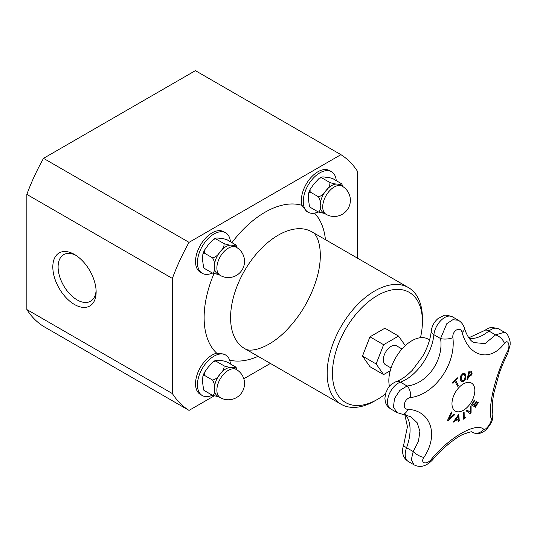 <?xml version="1.0" encoding="UTF-8"?>
<svg xmlns="http://www.w3.org/2000/svg" width="537" height="537" viewBox="0 0 537 537"><rect width="100%" height="100%" fill="white"/><g stroke="black" fill="none" stroke-linecap="round" stroke-linejoin="round"><path stroke-width="0.81" d="M390.211 370.778L383.613 374.591L376.142 363.958L383.613 344.707L398.555 336.081L405.281 345.653M391.043 367.973L385.6 364.831A10.962 6.33 -60 0 1 385.6 352.171A10.962 6.33 -60 0 1 396.568 345.841L402.012 348.983M389.459 386.392A32.556 18.795 -60 0 1 388.835 380.619A32.556 18.795 -60 0 1 403.045 347.855A32.556 18.795 -60 0 1 428.13 339.136L429.56 339.961M458.383 419.867A298.243 103.829 -165.2 0 1 455.168 420.384A299.163 243.657 127 0 1 453.832 422.216A298.243 20.581 -147.2 0 0 453.376 421.847A299.21 243.825 -53.8 0 0 458.712 414.336A299.21 143.272 52.7 0 1 459.276 420.894A298.243 200.261 170.2 0 1 458.511 421.458A299.163 141.761 -127.6 0 0 458.383 419.867L458.329 419.833A298.169 103.802 -165.2 0 1 455.114 420.357A299.089 243.597 127 0 1 453.785 422.176M458.672 414.403A299.129 143.238 52.7 0 1 459.222 420.86A298.169 200.214 170.2 0 1 458.511 421.391M458.088 416.249L458.034 416.215A299.089 243.556 127.2 0 1 455.745 419.417L455.799 419.451A298.33 103.856 14.8 0 0 458.37 419.028A299.163 140.989 -127.8 0 0 458.088 416.249A299.169 243.617 127.2 0 1 455.799 419.451M464.827 373.343L465.901 375.927L465.317 379.297L463.33 381.512L461.223 381.646L460.283 379.149L460.853 375.759L462.827 373.557L464.948 373.416L465.848 375.893L465.264 379.27L463.277 381.478L461.169 381.619M464.357 374.423L462.901 374.437L461.545 376.041L461.176 378.645L462.008 380.767L463.29 380.639C464.424 380.075 465.002 378.679 465.029 376.437L464.183 374.296M464.304 374.396L462.847 374.403L461.491 376.007L461.122 378.619L461.981 380.746M477.809 402.112A299.331 1.906 30.3 0 1 478.266 402.388A298.022 243.328 120.8 0 1 475.44 407.241A299.337 1.906 -149.7 0 0 471.486 404.878A298.733 243.905 -59.2 0 0 474.319 400.025A299.331 1.906 30.3 0 1 474.795 400.307A298.666 243.852 120.8 0 1 472.573 404.133A299.344 1.906 30.3 0 1 474.057 405.019A298.424 243.65 -59.2 0 0 476.124 401.454A299.337 1.906 30.3 0 1 476.594 401.73A298.337 243.583 120.8 0 1 474.52 405.301A299.344 1.906 30.3 0 1 475.587 405.938A298.122 243.409 -59.2 0 0 477.809 402.112A299.257 1.906 30.3 0 1 478.212 402.354A297.948 243.268 120.8 0 1 475.399 407.194M476.124 401.454A299.263 1.906 30.3 0 1 476.541 401.703A298.263 243.523 120.8 0 1 474.466 405.267A299.27 1.906 30.3 0 1 475.534 405.912L475.587 405.938M474.319 400.025A299.257 1.906 30.3 0 1 474.742 400.28A298.592 243.791 120.8 0 1 472.52 404.106A299.27 1.906 30.3 0 1 474.003 404.992L474.057 405.019M457.591 378.323A298.122 226.211 154.5 0 1 455.651 380.431A299.351 90.263 42.9 0 1 458.296 385.338A298.733 226.674 154.5 0 1 457.524 386.177A299.351 90.263 -137.1 0 0 454.873 381.27A298.122 226.211 154.5 0 1 452.899 383.364A299.331 90.256 -137.1 0 0 452.537 382.7A298.022 226.137 -25.5 0 0 457.222 377.659A299.331 90.256 42.9 0 1 457.591 378.323L457.537 378.29A298.048 226.151 154.5 0 1 455.598 380.404A299.277 90.236 42.9 0 1 458.249 385.311A298.659 226.621 154.5 0 1 457.497 386.116M457.202 377.679A299.25 90.229 42.9 0 1 457.537 378.29M454.873 381.27L454.819 381.236A298.048 226.151 154.5 0 1 452.872 383.304M471.03 405.697A299.109 159.992 56.6 0 1 471.016 412.799A297.948 225.943 154.7 0 1 470.184 413.691M467.049 409.986A299.156 14.512 32 0 1 470.291 412.389L470.345 412.423A299.223 158.543 -123.8 0 0 470.298 406.496A298.733 226.54 -25.3 0 0 471.077 405.643A299.183 160.033 56.6 0 1 471.07 412.825A298.022 226.003 154.7 0 1 470.231 413.725A299.19 12.089 -148.4 0 0 466.217 410.865A298.733 226.54 -25.3 0 0 467.049 409.979A299.237 14.519 32 0 1 470.345 412.423M467.754 379.632A298.733 90.867 -163 0 1 466.968 379.693A299.337 226.815 -94.8 0 0 468.962 371.221A298.022 90.646 17 0 0 470.439 371.101L471.842 371.503L472.07 373.477L471.124 375.403L469.177 376.43A298.505 90.793 -163 0 1 468.519 376.484A299.344 226.822 85.2 0 1 467.754 379.632L467.7 379.599A298.659 90.84 -163 0 1 466.982 379.659M471.553 371.262L472.016 373.443L471.07 375.37L469.123 376.403A298.424 90.773 -163 0 1 468.465 376.457A299.27 226.768 85.2 0 1 467.7 379.599M471.137 372.322L470.17 372.087A298.122 90.679 -163 0 1 469.526 372.141A299.344 226.822 85.2 0 1 468.741 375.524A298.424 90.766 17 0 0 469.278 375.484L470.64 374.866L471.258 373.577L470.942 372.175M471.083 372.289L470.117 372.054A298.042 90.652 -163 0 1 469.472 372.107A299.27 226.768 85.2 0 1 468.694 375.497L468.741 375.524M465.539 417.115A299.27 156.596 55.7 0 1 465.539 417.739A297.961 186.762 175.3 0 1 463.532 419.108M464.075 412.181A299.277 156.596 55.7 0 1 464.143 418.001L464.196 418.034A298.122 186.863 -4.7 0 0 465.592 417.081A299.344 156.636 55.7 0 1 465.592 417.773A298.035 186.809 175.3 0 1 463.532 419.175A299.344 156.636 -124.3 0 0 463.465 412.597A298.733 187.245 -4.7 0 0 464.122 412.148A299.351 156.636 55.7 0 1 464.196 418.034M454.309 414.101A298.733 15.694 32.1 0 1 454.866 414.517A299.183 225.097 156.1 0 1 448.153 420.753A298.022 15.66 -147.9 0 0 447.549 420.31A299.19 235.709 -85.2 0 0 451.369 411.939A298.733 15.694 32.1 0 1 451.973 412.382A299.237 236.367 95.6 0 1 448.771 419.31A299.223 225.896 -24.5 0 0 454.309 414.101A298.659 15.694 32.1 0 1 454.812 414.483A299.109 225.043 156.1 0 1 448.147 420.679M451.369 411.946A298.659 15.694 32.1 0 1 451.919 412.356A299.156 236.307 95.6 0 1 448.717 419.283L448.771 419.31M507.861 353.071A8.981 2.886 -153.4 0 0 507.874 353.051A8.981 2.886 -153.4 0 0 507.512 351.319C495.476 374.685 487.905 405.965 491.147 418.92C492.181 422.055 485.515 431.09 483.602 429.144C475.681 422.196 449.221 437.413 431.365 459.296C426.774 465.17 419.786 463.371 423.921 457.349C439.085 434.762 430.795 410.456 407.778 409.308A8.981 5.484 95.4 0 1 402.267 414.222L396.984 412.55L390.694 408.919A15.345 8.861 -60 0 1 388.775 395.299A15.345 8.861 -60 0 1 400.407 382.149A40.127 23.165 120 0 0 433.903 334.705A15.345 8.861 -60 0 1 441.146 320.233A15.345 8.861 -60 0 1 452.335 316.77C447.435 315.112 444.468 314.756 443.434 315.709L437.95 318.636C434.138 321.958 431.909 326.107 431.265 331.067A8.981 4.497 5.8 0 0 433.903 334.705L440.555 338.552C444.018 359.965 427.103 384.069 407.059 385.989L399.803 390.433L394.514 398.514L393.446 407.053L396.984 412.544M462.089 332.396C468.68 357.024 490.127 362.509 504.344 343.452A8.981 5.222 -141.3 0 0 495.584 334.887L485.012 343.62L473.654 342.552C471.963 341.472 467.962 339.089 464.384 328.08C463.424 324.771 461.417 322.16 458.35 320.24L452.812 319.743L446.831 323.63L440.555 338.552A8.981 3.148 175 0 0 452.886 337.706C451.892 330.718 460.518 325.771 462.089 332.396A8.981 4.403 -16.8 0 0 464.384 328.08M407.778 409.308C401.582 409.201 404.274 398.186 410.624 397.561C434.802 394.494 456.155 364.086 452.886 337.706M463.404 383.888A16.164 9.33 -60 0 1 473.305 397.971A16.164 9.33 -60 0 1 453.503 409.402A16.164 9.33 -60 0 1 463.404 383.888M471.781 432.05L472.224 432.332C475.983 433.782 478.541 434.118 479.91 433.339C483.803 431.788 486.321 430.103 487.462 428.278C490.643 423.485 493.369 421.585 492.758 412.765L492.758 412.765A8.981 7.8 168.2 0 1 491.147 418.92M492.758 412.765C491.858 408.811 492.214 402.327 493.812 393.312L498.806 374.792C500.652 369 503.679 361.75 507.874 353.051L510.15 344.895L510.143 341.941C509.016 336.451 507.116 333.215 504.451 332.235L495.584 334.887L488.925 331.04A8.981 4.115 -128.6 0 0 484.515 330.537C488.435 328.094 491.033 327.046 492.301 327.395L498.638 328.879A15.345 8.861 -60 0 0 488.925 331.04A40.127 23.165 120 0 1 469.345 338.511M423.921 457.349A8.981 3.202 32.2 0 1 413.201 451.557L418.471 441.3L419.894 431.339L417.229 422.82L410.792 416.712L402.26 414.222A8.981 5.484 95.4 0 1 402.22 414.215M414.081 464.854L408.375 461.558C403.931 458.625 403.173 455.108 402.992 454.295C402.206 451.751 402.441 448.617 403.696 444.891A8.981 2.041 20.5 0 0 406.549 447.71L413.201 451.557L411.329 459.652L414.081 464.854C422.136 468.875 428.452 464.19 432.849 459.565A8.981 1.45 -139.8 0 1 431.365 459.296M432.862 459.551A8.981 1.45 -139.8 0 1 432.849 459.565C440.421 449.711 457.403 436.272 463.028 434.433C469.459 432.063 472.399 431.271 471.848 432.063M410.624 397.561A8.981 4.679 -99.7 0 0 407.059 385.989L400.407 382.149A8.981 6.068 70.4 0 0 396.199 381.579C399.763 380.33 403.556 378.055 407.57 374.745L412.262 370.349L422.679 356.293C427.533 347.654 430.392 339.25 431.265 331.067M472.231 432.339L472.023 432.211A8.981 8.344 -55.1 0 0 483.602 429.144M202.274 395.541L200.368 394.44A23.386 13.506 -60 0 1 195.528 383.733A23.386 13.506 -60 0 1 216.7 353.178L224.003 354.078L225.661 355.031A23.386 13.506 120 0 0 207.638 361.3A23.386 13.506 120 0 0 197.428 384.834A23.386 13.506 120 0 0 202.274 395.541A23.386 13.506 120 0 0 212.357 395.225M308.11 212.229L306.452 211.269L302.022 205.389A23.386 13.506 -60 0 1 301.364 200.422A23.386 13.506 -60 0 1 311.567 176.888A23.386 13.506 -60 0 1 329.59 170.618L331.497 171.719A23.386 13.506 120 0 0 313.474 177.989A23.386 13.506 120 0 0 303.264 201.523A23.386 13.506 120 0 0 308.11 212.229A23.386 13.506 120 0 0 318.193 211.907M203.832 390.164L204.282 390.56L203.644 389.916L202.509 381.901L202.872 376.256L204.282 375.289L204.261 372.685L208.242 367.14L213.377 361.602L215.74 361.032L215.404 360.414L213.377 361.602M235.501 366.852C235.77 367.704 234.454 367.872 231.548 367.368C229.655 367.442 227.158 366.932 224.05 365.831L215.74 361.032C215.471 360.186 216.794 360.018 219.693 360.522C221.586 360.441 224.09 360.958 227.198 362.059L235.958 367.254M204.282 390.56L212.592 395.36L218.787 396.776M204.282 375.289L212.592 380.082C214.276 382.955 214.867 385.841 214.364 388.741C214.867 392.232 214.276 394.44 212.592 395.36M224.05 365.831C224.318 368.57 222.996 371.289 220.089 373.98C218.203 377.256 215.699 379.29 212.592 380.082M236.434 369.55L233.924 368.1A16.204 9.357 120 0 0 231.548 367.368A16.204 9.357 120 0 0 220.089 373.98A16.204 9.357 120 0 0 214.364 388.741A16.204 9.357 120 0 0 217.72 396.158L220.23 397.608A16.204 16.204 0 0 0 242.362 391.681A16.204 16.204 0 0 0 236.434 369.55A16.204 9.357 120 0 0 228.332 370.349A16.204 9.357 120 0 0 217.747 384.626A16.204 9.357 120 0 0 220.23 397.608M237.012 369.899L236.146 367.503M230.427 363.925A23.386 13.506 120 0 0 225.661 355.031M203.832 267.956L204.282 268.352L203.644 267.701L202.509 259.693L202.872 254.041L204.282 253.075L204.261 250.47L208.242 244.926L213.377 239.395L215.74 238.824L215.404 238.206L213.377 239.395M235.501 244.644C235.77 245.49 234.454 245.664 231.548 245.154C229.655 245.234 227.158 244.724 224.05 243.623L215.74 238.824C215.471 237.978 216.794 237.804 219.693 238.314C221.586 238.233 224.09 238.743 227.198 239.851L235.958 245.04M204.282 268.352L212.592 273.152L218.787 274.568M204.282 253.075L212.592 257.874C214.276 260.74 214.867 263.633 214.364 266.533C214.867 270.024 214.276 272.232 212.592 273.152M224.05 243.623C224.318 246.362 222.996 249.081 220.089 251.772C218.203 255.048 215.699 257.082 212.592 257.874M236.434 247.335L233.924 245.886A16.204 9.357 120 0 0 231.548 245.154A16.204 9.357 120 0 0 220.089 251.772A16.204 9.357 120 0 0 214.364 266.533A16.204 9.357 120 0 0 217.72 273.951L220.23 275.4A16.204 16.204 0 0 0 242.362 269.473A16.204 16.204 0 0 0 236.434 247.335A16.204 9.357 120 0 0 228.332 248.141A16.204 9.357 120 0 0 217.747 262.418A16.204 9.357 120 0 0 220.23 275.4M237.012 247.691L236.146 245.295M230.427 241.71A23.386 13.506 120 0 0 225.661 232.823A23.386 13.506 120 0 0 207.638 239.093A23.386 13.506 120 0 0 197.428 262.627A23.386 13.506 120 0 0 202.274 273.333A23.386 13.506 120 0 0 212.357 273.011M202.274 273.333L200.368 272.232A23.386 13.506 -60 0 1 195.528 261.526A23.386 13.506 -60 0 1 205.731 237.992A23.386 13.506 -60 0 1 223.754 231.722L225.661 232.823M214.048 395.957L189.037 410.396A148.742 85.873 -60 0 1 172.377 393.567L172.377 278.428A148.742 85.873 -60 0 1 189.037 242.355L340.921 154.669A148.742 85.873 -60 0 1 357.588 171.498L357.588 258.223M270.393 363.428L243.805 378.773M385.479 393.91A63.614 36.724 -60 0 1 377.43 399.394A63.614 36.724 -60 0 1 332.45 373.423A63.614 36.724 -60 0 1 377.43 295.511A63.614 36.724 -60 0 1 422.411 321.482A63.614 36.724 -60 0 1 420.471 337.706M383.613 374.591L369.959 366.704L362.488 356.078L369.959 336.827L384.901 328.201L398.555 336.081M377.43 399.394L374.786 400.917A67.353 38.886 -60 0 1 341.109 404.254A67.353 38.886 -60 0 1 327.161 373.423A67.353 38.886 -60 0 1 356.561 305.64A67.353 38.886 -60 0 1 408.462 287.597A67.353 38.886 -60 0 1 422.411 318.428L422.411 321.482M340.921 154.669L195.401 70.649L43.51 158.341A148.742 85.873 120 0 0 26.85 194.407L26.85 309.547A148.742 85.873 120 0 0 43.51 326.375L189.037 410.396M96.096 290.383A26.897 15.526 60 0 1 90.572 301.237A26.897 15.526 60 0 1 63.675 285.711A26.897 15.526 60 0 1 63.675 254.659A26.897 15.526 60 0 1 75.845 255.297M96.136 291.98A30.636 17.687 -120 0 0 74.475 254.457A30.636 17.687 -120 0 0 52.814 266.97A30.636 17.687 -120 0 0 74.475 304.492A30.636 17.687 -120 0 0 96.136 291.98M26.85 194.407L172.377 278.428M26.85 309.547L172.377 393.567M43.51 158.341L189.037 242.355M336.263 180.607A23.386 13.506 120 0 0 331.497 171.719M342.27 186.232L339.76 184.782A16.204 9.357 120 0 0 337.384 184.05A16.204 9.357 120 0 0 325.925 190.669A16.204 9.357 120 0 0 320.2 205.429A16.204 9.357 120 0 0 323.556 212.847L326.066 214.297A16.204 16.204 0 0 0 348.198 208.369A16.204 16.204 0 0 0 342.27 186.232A16.204 9.357 120 0 0 334.168 187.037A16.204 9.357 120 0 0 323.583 201.315A16.204 9.357 120 0 0 326.066 214.297M309.668 206.852L310.118 207.248L309.48 206.597L308.345 198.589L308.708 192.937L310.118 191.971L310.097 189.366L314.078 183.822L319.213 178.291L321.576 177.72C321.307 176.874 322.63 176.7 325.529 177.21C327.422 177.129 329.926 177.64 333.034 178.747L341.754 183.862M342.848 186.587L341.794 183.943M310.118 207.248L318.428 212.048L324.623 213.464M341.337 183.54C341.606 184.386 340.29 184.56 337.384 184.05C335.491 184.131 332.994 183.62 329.886 182.52C330.154 185.258 328.832 187.977 325.925 190.669C324.039 193.944 321.535 195.978 318.428 196.77C320.112 199.636 320.703 202.53 320.2 205.429C320.703 208.92 320.112 211.128 318.428 212.048M319.213 178.291L321.24 177.103L321.576 177.72L329.886 182.52M310.118 191.971L318.428 196.77M369.959 336.827L383.613 344.707M362.488 356.078L376.142 363.958M504.344 343.452C507.935 338.491 510.721 345.452 507.512 351.319M408.375 461.558A15.345 8.861 -60 0 1 406.549 447.71A40.127 23.165 120 0 0 405.542 414.732M230.581 317.662A67.353 38.886 -60 0 1 257.149 253.008A67.353 38.886 -60 0 1 307.204 229.802A67.353 38.886 -60 0 1 311.883 231.836C318.461 234.179 324.482 253.276 316.488 279.307C310.527 298.532 300.66 315.38 286.886 329.852C268.574 348.936 249.819 352.876 244.536 348.5A67.353 38.886 -60 0 1 230.581 317.662M231.944 242.59A86.061 49.686 -60 0 1 302.022 205.389M216.7 353.178A86.061 49.686 -60 0 1 213.948 273.716M258.089 356.326A86.061 49.686 -60 0 1 229.641 360.139M314.521 213.115A86.061 49.686 -60 0 1 325.442 239.663M468.821 337.773L484.515 330.537M390.694 408.919C386.244 405.985 385.485 402.461 385.304 401.656L384.881 398.172L385.928 392.473C388.311 388.097 388.029 385.647 396.199 381.579M403.696 444.891L407.435 426.7L404.797 414.577M504.451 332.235L498.638 328.879M458.35 320.24L452.335 316.77M203.644 389.909L203.872 390.245M202.872 376.256L204.268 372.685M202.872 254.048L204.268 250.477M408.462 287.597L311.89 231.836M341.109 404.254L244.536 348.5M308.708 192.944L310.104 189.373"/></g></svg>
